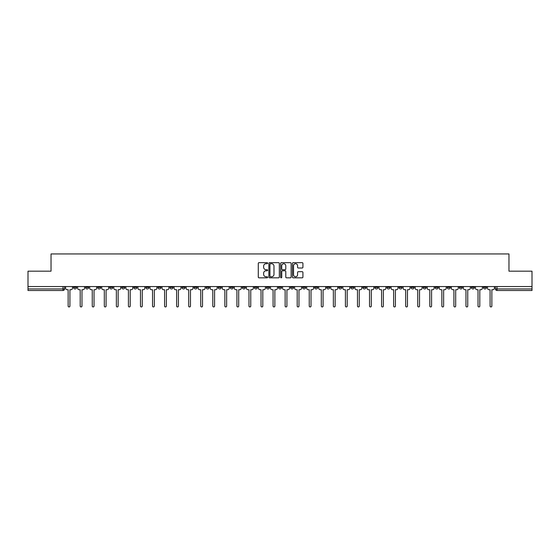 <?xml version="1.0" encoding="UTF-8"?>
<svg xmlns="http://www.w3.org/2000/svg" width="560" height="560" viewBox="0 0 560 560"><rect width="100%" height="100%" fill="white"/><g stroke="black" fill="none" stroke-linecap="round" stroke-linejoin="round"><path stroke-width="0.84" d="M267.638 263.193A0.532 0.532 0 0 0 267.106 262.661L259.049 262.661A0.756 0.756 0 0 0 258.286 263.417L258.286 277.074A0.756 0.756 0 0 0 259.049 277.83L267.106 277.83A0.532 0.532 0 0 0 267.638 277.298A0.532 0.532 0 0 0 267.106 276.766L266.063 276.766A2.429 2.429 0 0 1 263.634 274.337L263.634 273.203A2.429 2.429 0 0 1 266.063 270.774L267.106 270.774A0.532 0.532 0 0 0 267.638 270.242A0.532 0.532 0 0 0 267.106 269.71L266.063 269.71A2.429 2.429 0 0 1 263.634 267.288L263.634 266.147A2.429 2.429 0 0 1 266.063 263.718L267.106 263.718A0.532 0.532 0 0 0 267.638 263.193M471.338 286.552L471.338 287.399L474.432 287.399A1.547 1.547 0 0 1 472.885 288.946A1.547 1.547 0 0 1 471.338 287.399L471.338 286.552M399.007 286.552L399.007 287.399L402.101 287.399A1.547 1.547 0 0 1 400.554 288.946A1.547 1.547 0 0 1 399.007 287.399L399.007 286.552M386.953 286.552L386.953 287.399L390.04 287.399A1.547 1.547 0 0 1 388.5 288.946A1.547 1.547 0 0 1 386.953 287.399L386.953 286.552M314.622 286.552L314.622 287.399L317.709 287.399A1.547 1.547 0 0 1 316.169 288.946A1.547 1.547 0 0 1 314.622 287.399L314.622 286.552M302.568 286.552L302.568 287.399L305.655 287.399A1.547 1.547 0 0 1 304.108 288.946A1.547 1.547 0 0 1 302.568 287.399L302.568 286.552M290.507 286.552L290.507 287.399L293.601 287.399A1.547 1.547 0 0 1 292.054 288.946A1.547 1.547 0 0 1 290.507 287.399L290.507 286.552M266.399 286.552L266.399 287.399L269.493 287.399A1.547 1.547 0 0 1 267.946 288.946A1.547 1.547 0 0 1 266.399 287.399L266.399 286.552M242.291 287.399L242.291 286.552L242.291 287.399A1.547 1.547 0 0 0 243.831 288.946A1.547 1.547 0 0 1 242.291 287.399L245.378 287.399A1.547 1.547 0 0 1 243.831 288.946A1.547 1.547 0 0 0 245.378 287.399L245.378 286.552L245.378 287.399M230.237 287.399L230.237 286.552L230.237 287.399A1.547 1.547 0 0 0 231.777 288.946A1.547 1.547 0 0 1 230.237 287.399L233.324 287.399A1.547 1.547 0 0 1 231.777 288.946M218.176 287.399L218.176 286.552L218.176 287.399A1.547 1.547 0 0 0 219.723 288.946A1.547 1.547 0 0 1 218.176 287.399L221.27 287.399A1.547 1.547 0 0 1 219.723 288.946A1.547 1.547 0 0 0 221.27 287.399L221.27 286.552L221.27 287.399M206.122 286.552L206.122 287.399L209.216 287.399A1.547 1.547 0 0 1 207.669 288.946A1.547 1.547 0 0 1 206.122 287.399L206.122 286.552M194.068 286.552L194.068 287.399L197.162 287.399A1.547 1.547 0 0 1 195.615 288.946A1.547 1.547 0 0 1 194.068 287.399L194.068 286.552M182.014 286.552L182.014 287.399L185.101 287.399A1.547 1.547 0 0 1 183.561 288.946A1.547 1.547 0 0 1 182.014 287.399L182.014 286.552M169.96 287.399L169.96 286.552L169.96 287.399A1.547 1.547 0 0 0 171.5 288.946A1.547 1.547 0 0 1 169.96 287.399L173.047 287.399A1.547 1.547 0 0 1 171.5 288.946M145.845 287.399L145.845 286.552L145.845 287.399A1.547 1.547 0 0 0 147.392 288.946A1.547 1.547 0 0 1 145.845 287.399L148.939 287.399A1.547 1.547 0 0 1 147.392 288.946A1.547 1.547 0 0 0 148.939 287.399L148.939 286.552L148.939 287.399M133.791 287.399L133.791 286.552L133.791 287.399A1.547 1.547 0 0 0 135.338 288.946A1.547 1.547 0 0 1 133.791 287.399L136.885 287.399A1.547 1.547 0 0 1 135.338 288.946A1.547 1.547 0 0 0 136.885 287.399L136.885 286.552L136.885 287.399M121.737 287.399L121.737 286.552L121.737 287.399A1.547 1.547 0 0 0 123.284 288.946A1.547 1.547 0 0 1 121.737 287.399L124.831 287.399A1.547 1.547 0 0 1 123.284 288.946A1.547 1.547 0 0 0 124.831 287.399L124.831 286.552L124.831 287.399M109.683 287.399L109.683 286.552L109.683 287.399A1.547 1.547 0 0 0 111.23 288.946A1.547 1.547 0 0 1 109.683 287.399L112.77 287.399A1.547 1.547 0 0 1 111.23 288.946M97.629 287.399L97.629 286.552L97.629 287.399A1.547 1.547 0 0 0 99.169 288.946A1.547 1.547 0 0 1 97.629 287.399L100.716 287.399A1.547 1.547 0 0 1 99.169 288.946A1.547 1.547 0 0 0 100.716 287.399L100.716 286.552L100.716 287.399M85.568 287.399L85.568 286.552L85.568 287.399A1.547 1.547 0 0 0 87.115 288.946A1.547 1.547 0 0 1 85.568 287.399L88.662 287.399A1.547 1.547 0 0 1 87.115 288.946A1.547 1.547 0 0 0 88.662 287.399L88.662 286.552L88.662 287.399M302.169 268.009A0.756 0.756 0 0 0 302.925 267.246L302.925 263.417A0.756 0.756 0 0 0 302.169 262.661L293.216 262.661A0.756 0.756 0 0 0 292.46 263.417L292.46 277.074A0.756 0.756 0 0 0 293.216 277.83L302.169 277.83A0.756 0.756 0 0 0 302.925 277.074L302.925 272.447A0.756 0.756 0 0 0 302.169 271.684L298.34 271.684A0.756 0.756 0 0 0 297.577 272.447L297.577 274.736A2.03 2.03 0 0 1 295.547 276.766A2.03 2.03 0 0 1 293.524 274.736L293.524 265.748A2.03 2.03 0 0 1 295.547 263.718A2.03 2.03 0 0 1 297.577 265.748L297.577 267.246A0.756 0.756 0 0 0 298.34 268.009L302.169 268.009M28 286.552L28 271.173L51.03 271.173L51.03 253.939L508.97 253.939L508.97 271.173L532 271.173L532 286.552L28 286.552L28 288.946L64.554 288.946L64.554 286.552L64.554 288.946A1.547 1.547 0 0 1 63.007 290.493L28 290.493L28 288.946M279.335 263.417A0.756 0.756 0 0 0 278.579 262.661L269.626 262.661A0.756 0.756 0 0 0 268.87 263.417L268.87 277.074A0.756 0.756 0 0 0 269.626 277.83L278.579 277.83A0.756 0.756 0 0 0 279.335 277.074L279.335 263.417M281.421 262.661L290.374 262.661A0.756 0.756 0 0 1 291.13 263.417L291.13 277.074A0.756 0.756 0 0 1 290.374 277.83L286.545 277.83A0.756 0.756 0 0 1 285.782 277.074L285.782 271.53A0.756 0.756 0 0 0 285.026 270.774L282.485 270.774A0.756 0.756 0 0 0 281.729 271.53L281.729 277.298A0.532 0.532 0 0 1 281.197 277.83A0.532 0.532 0 0 1 280.665 277.298L280.665 263.417A0.756 0.756 0 0 1 281.421 262.661M495.446 286.552L495.446 288.946L532 288.946L532 290.493L496.993 290.493A1.547 1.547 0 0 1 495.446 288.946A1.547 1.547 0 0 0 496.993 290.493L496.993 286.552M532 286.552L532 288.946M486.486 286.552L486.486 287.399A1.547 1.547 0 0 1 484.939 288.946A1.547 1.547 0 0 1 483.392 287.399L486.486 287.399M483.392 286.552L483.392 287.399M474.432 286.552L474.432 287.399A1.547 1.547 0 0 1 472.885 288.946M462.371 286.552L462.371 287.399A1.547 1.547 0 0 1 460.831 288.946A1.547 1.547 0 0 1 459.284 287.399L462.371 287.399M459.284 286.552L459.284 287.399M450.317 286.552L450.317 287.399A1.547 1.547 0 0 1 448.77 288.946A1.547 1.547 0 0 1 447.23 287.399L450.317 287.399M447.23 286.552L447.23 287.399M438.263 286.552L438.263 287.399A1.547 1.547 0 0 1 436.716 288.946A1.547 1.547 0 0 1 435.169 287.399A1.547 1.547 0 0 0 436.716 288.946M435.169 286.552L435.169 287.399L438.263 287.399M426.209 286.552L426.209 287.399A1.547 1.547 0 0 1 424.662 288.946A1.547 1.547 0 0 1 423.115 287.399L426.209 287.399M423.115 286.552L423.115 287.399M414.155 286.552L414.155 287.399A1.547 1.547 0 0 1 412.608 288.946A1.547 1.547 0 0 1 411.061 287.399L414.155 287.399M411.061 286.552L411.061 287.399M402.101 286.552L402.101 287.399M390.04 286.552L390.04 287.399L390.04 286.552M377.986 286.552L377.986 287.399A1.547 1.547 0 0 1 376.439 288.946A1.547 1.547 0 0 1 374.899 287.399L377.986 287.399M374.899 286.552L374.899 287.399M365.932 286.552L365.932 287.399A1.547 1.547 0 0 1 364.385 288.946A1.547 1.547 0 0 1 362.838 287.399L365.932 287.399M362.838 286.552L362.838 287.399M353.878 286.552L353.878 287.399A1.547 1.547 0 0 1 352.331 288.946A1.547 1.547 0 0 1 350.784 287.399L353.878 287.399M350.784 286.552L350.784 287.399M341.824 286.552L341.824 287.399A1.547 1.547 0 0 1 340.277 288.946A1.547 1.547 0 0 1 338.73 287.399L341.824 287.399M338.73 286.552L338.73 287.399M329.763 286.552L329.763 287.399A1.547 1.547 0 0 1 328.223 288.946A1.547 1.547 0 0 1 326.676 287.399L329.763 287.399M326.676 286.552L326.676 287.399M317.709 286.552L317.709 287.399A1.547 1.547 0 0 1 316.169 288.946M305.655 286.552L305.655 287.399M293.601 287.399L293.601 286.552L293.601 287.399A1.547 1.547 0 0 1 292.054 288.946M281.547 286.552L281.547 287.399A1.547 1.547 0 0 1 280 288.946A1.547 1.547 0 0 1 278.453 287.399A1.547 1.547 0 0 0 280 288.946A1.547 1.547 0 0 0 281.547 287.399L278.453 287.399L278.453 286.552M269.493 287.399L269.493 286.552L269.493 287.399A1.547 1.547 0 0 1 267.946 288.946M257.432 286.552L257.432 287.399A1.547 1.547 0 0 1 255.892 288.946A1.547 1.547 0 0 1 254.345 287.399A1.547 1.547 0 0 0 255.892 288.946M254.345 286.552L254.345 287.399L257.432 287.399M233.324 286.552L233.324 287.399L233.324 286.552M209.216 287.399L209.216 286.552L209.216 287.399A1.547 1.547 0 0 1 207.669 288.946M197.162 287.399L197.162 286.552L197.162 287.399A1.547 1.547 0 0 1 195.615 288.946M185.101 287.399L185.101 286.552L185.101 287.399A1.547 1.547 0 0 1 183.561 288.946M173.047 286.552L173.047 287.399L173.047 286.552M160.993 287.399L160.993 286.552L160.993 287.399A1.547 1.547 0 0 1 159.446 288.946A1.547 1.547 0 0 1 157.899 287.399L160.993 287.399A1.547 1.547 0 0 1 159.446 288.946M157.899 286.552L157.899 287.399M112.77 286.552L112.77 287.399L112.77 286.552M76.608 286.552L76.608 287.399A1.547 1.547 0 0 1 75.061 288.946A1.547 1.547 0 0 1 73.514 287.399A1.547 1.547 0 0 0 75.061 288.946A1.547 1.547 0 0 0 76.608 287.399L76.608 286.552M73.514 286.552L73.514 287.399L76.608 287.399M63.007 286.552L63.007 290.493A1.547 1.547 0 0 0 64.554 288.946M270.459 263.718A0.532 0.532 0 0 0 269.934 264.25L269.934 276.234A0.532 0.532 0 0 0 270.459 276.766L271.558 276.766A2.429 2.429 0 0 0 273.987 274.337L273.987 266.147A2.429 2.429 0 0 0 271.558 263.718L270.459 263.718M285.782 265.79A2.03 2.03 0 0 0 283.752 263.76A2.03 2.03 0 0 0 281.729 265.79L281.729 268.954A0.756 0.756 0 0 0 282.485 269.71L285.026 269.71A0.756 0.756 0 0 0 285.782 268.954L285.782 265.79M65.597 286.552L65.597 288.169A1.547 1.547 0 0 0 67.144 289.716L68.145 289.716L68.145 306.061A0.889 0.889 0 0 0 69.034 306.95A0.889 0.889 0 0 0 69.923 306.061L69.923 289.716L70.924 289.716A1.547 1.547 0 0 0 72.471 288.169L72.471 286.552M77.651 286.552L77.651 288.169A1.547 1.547 0 0 0 79.198 289.716L80.199 289.716L80.199 306.061A0.889 0.889 0 0 0 81.088 306.95A0.889 0.889 0 0 0 81.977 306.061L81.977 289.716L82.985 289.716A1.547 1.547 0 0 0 84.525 288.169L84.525 286.552M89.705 286.552L89.705 288.169A1.547 1.547 0 0 0 91.252 289.716L92.253 289.716L92.253 306.061A0.889 0.889 0 0 0 93.142 306.95A0.889 0.889 0 0 0 94.031 306.061L94.031 289.716L95.039 289.716A1.547 1.547 0 0 0 96.586 288.169L96.586 286.552M101.759 286.552L101.759 288.169A1.547 1.547 0 0 0 103.306 289.716L104.314 289.716L104.314 306.061A0.889 0.889 0 0 0 105.203 306.95A0.889 0.889 0 0 0 106.085 306.061L106.085 289.716L107.093 289.716A1.547 1.547 0 0 0 108.64 288.169L108.64 286.552M113.813 286.552L113.813 288.169A1.547 1.547 0 0 0 115.36 289.716L116.368 289.716L116.368 306.061A0.889 0.889 0 0 0 117.257 306.95A0.889 0.889 0 0 0 118.146 306.061L118.146 289.716L119.147 289.716A1.547 1.547 0 0 0 120.694 288.169L120.694 286.552M125.874 286.552L125.874 288.169A1.547 1.547 0 0 0 127.414 289.716L128.422 289.716L128.422 306.061A0.889 0.889 0 0 0 129.311 306.95A0.889 0.889 0 0 0 130.2 306.061L130.2 289.716L131.201 289.716A1.547 1.547 0 0 0 132.748 288.169L132.748 286.552M137.928 286.552L137.928 288.169A1.547 1.547 0 0 0 139.475 289.716L140.476 289.716L140.476 306.061A0.889 0.889 0 0 0 141.365 306.95A0.889 0.889 0 0 0 142.254 306.061L142.254 289.716L143.262 289.716A1.547 1.547 0 0 0 144.802 288.169L144.802 286.552M149.982 286.552L149.982 288.169A1.547 1.547 0 0 0 151.529 289.716L152.53 289.716L152.53 306.061A0.889 0.889 0 0 0 153.419 306.95A0.889 0.889 0 0 0 154.308 306.061L154.308 289.716L155.316 289.716A1.547 1.547 0 0 0 156.856 288.169L156.856 286.552M162.036 286.552L162.036 288.169A1.547 1.547 0 0 0 163.583 289.716L164.584 289.716L164.584 306.061A0.889 0.889 0 0 0 165.473 306.95A0.889 0.889 0 0 0 166.362 306.061L166.362 289.716L167.37 289.716A1.547 1.547 0 0 0 168.917 288.169L168.917 286.552M174.09 286.552L174.09 288.169A1.547 1.547 0 0 0 175.637 289.716L176.645 289.716L176.645 306.061A0.889 0.889 0 0 0 177.534 306.95A0.889 0.889 0 0 0 178.423 306.061L178.423 289.716L179.424 289.716A1.547 1.547 0 0 0 180.971 288.169L180.971 286.552M186.144 286.552L186.144 288.169A1.547 1.547 0 0 0 187.691 289.716L188.699 289.716L188.699 306.061A0.889 0.889 0 0 0 189.588 306.95A0.889 0.889 0 0 0 190.477 306.061L190.477 289.716L191.478 289.716A1.547 1.547 0 0 0 193.025 288.169L193.025 286.552M198.205 286.552L198.205 288.169A1.547 1.547 0 0 0 199.745 289.716L200.753 289.716L200.753 306.061A0.889 0.889 0 0 0 201.642 306.95A0.889 0.889 0 0 0 202.531 306.061L202.531 289.716L203.532 289.716A1.547 1.547 0 0 0 205.079 288.169L205.079 286.552M210.259 286.552L210.259 288.169A1.547 1.547 0 0 0 211.806 289.716L212.807 289.716L212.807 306.061A0.889 0.889 0 0 0 213.696 306.95A0.889 0.889 0 0 0 214.585 306.061L214.585 289.716L215.593 289.716A1.547 1.547 0 0 0 217.133 288.169L217.133 286.552M222.313 286.552L222.313 288.169A1.547 1.547 0 0 0 223.86 289.716L224.861 289.716L224.861 306.061A0.889 0.889 0 0 0 225.75 306.95A0.889 0.889 0 0 0 226.639 306.061L226.639 289.716L227.647 289.716A1.547 1.547 0 0 0 229.187 288.169L229.187 286.552M234.367 286.552L234.367 288.169A1.547 1.547 0 0 0 235.914 289.716L236.915 289.716L236.915 306.061A0.889 0.889 0 0 0 237.804 306.95A0.889 0.889 0 0 0 238.693 306.061L238.693 289.716L239.701 289.716A1.547 1.547 0 0 0 241.248 288.169L241.248 286.552M246.421 286.552L246.421 288.169A1.547 1.547 0 0 0 247.968 289.716L248.976 289.716L248.976 306.061A0.889 0.889 0 0 0 249.865 306.95A0.889 0.889 0 0 0 250.754 306.061L250.754 289.716L251.755 289.716A1.547 1.547 0 0 0 253.302 288.169L253.302 286.552M258.475 286.552L258.475 288.169A1.547 1.547 0 0 0 260.022 289.716L261.03 289.716L261.03 306.061A0.889 0.889 0 0 0 261.919 306.95A0.889 0.889 0 0 0 262.808 306.061L262.808 289.716L263.809 289.716A1.547 1.547 0 0 0 265.356 288.169L265.356 286.552M270.536 286.552L270.536 288.169A1.547 1.547 0 0 0 272.076 289.716L273.084 289.716L273.084 306.061A0.889 0.889 0 0 0 273.973 306.95A0.889 0.889 0 0 0 274.862 306.061L274.862 289.716L275.863 289.716A1.547 1.547 0 0 0 277.41 288.169L277.41 286.552M282.59 286.552L282.59 288.169A1.547 1.547 0 0 0 284.137 289.716L285.138 289.716L285.138 306.061A0.889 0.889 0 0 0 286.027 306.95A0.889 0.889 0 0 0 286.916 306.061L286.916 289.716L287.924 289.716A1.547 1.547 0 0 0 289.464 288.169L289.464 286.552M294.644 286.552L294.644 288.169A1.547 1.547 0 0 0 296.191 289.716L297.192 289.716L297.192 306.061A0.889 0.889 0 0 0 298.081 306.95A0.889 0.889 0 0 0 298.97 306.061L298.97 289.716L299.978 289.716A1.547 1.547 0 0 0 301.525 288.169L301.525 286.552M306.698 286.552L306.698 288.169A1.547 1.547 0 0 0 308.245 289.716L309.246 289.716L309.246 306.061A0.889 0.889 0 0 0 310.135 306.95A0.889 0.889 0 0 0 311.024 306.061L311.024 289.716L312.032 289.716A1.547 1.547 0 0 0 313.579 288.169L313.579 286.552M318.752 286.552L318.752 288.169A1.547 1.547 0 0 0 320.299 289.716L321.307 289.716L321.307 306.061A0.889 0.889 0 0 0 322.196 306.95A0.889 0.889 0 0 0 323.085 306.061L323.085 289.716L324.086 289.716A1.547 1.547 0 0 0 325.633 288.169L325.633 286.552M330.813 286.552L330.813 288.169A1.547 1.547 0 0 0 332.353 289.716L333.361 289.716L333.361 306.061A0.889 0.889 0 0 0 334.25 306.95A0.889 0.889 0 0 0 335.139 306.061L335.139 289.716L336.14 289.716A1.547 1.547 0 0 0 337.687 288.169L337.687 286.552M342.867 286.552L342.867 288.169A1.547 1.547 0 0 0 344.407 289.716L345.415 289.716L345.415 306.061A0.889 0.889 0 0 0 346.304 306.95A0.889 0.889 0 0 0 347.193 306.061L347.193 289.716L348.194 289.716A1.547 1.547 0 0 0 349.741 288.169L349.741 286.552M354.921 286.552L354.921 288.169A1.547 1.547 0 0 0 356.468 289.716L357.469 289.716L357.469 306.061A0.889 0.889 0 0 0 358.358 306.95A0.889 0.889 0 0 0 359.247 306.061L359.247 289.716L360.255 289.716A1.547 1.547 0 0 0 361.795 288.169L361.795 286.552M366.975 286.552L366.975 288.169A1.547 1.547 0 0 0 368.522 289.716L369.523 289.716L369.523 306.061A0.889 0.889 0 0 0 370.412 306.95A0.889 0.889 0 0 0 371.301 306.061L371.301 289.716L372.309 289.716A1.547 1.547 0 0 0 373.856 288.169L373.856 286.552M379.029 286.552L379.029 288.169A1.547 1.547 0 0 0 380.576 289.716L381.577 289.716L381.577 306.061A0.889 0.889 0 0 0 382.466 306.95A0.889 0.889 0 0 0 383.355 306.061L383.355 289.716L384.363 289.716A1.547 1.547 0 0 0 385.91 288.169L385.91 286.552M391.083 286.552L391.083 288.169A1.547 1.547 0 0 0 392.63 289.716L393.638 289.716L393.638 306.061A0.889 0.889 0 0 0 394.527 306.95A0.889 0.889 0 0 0 395.416 306.061L395.416 289.716L396.417 289.716A1.547 1.547 0 0 0 397.964 288.169L397.964 286.552M403.144 286.552L403.144 288.169A1.547 1.547 0 0 0 404.684 289.716L405.692 289.716L405.692 306.061A0.889 0.889 0 0 0 406.581 306.95A0.889 0.889 0 0 0 407.47 306.061L407.47 289.716L408.471 289.716A1.547 1.547 0 0 0 410.018 288.169L410.018 286.552M415.198 286.552L415.198 288.169A1.547 1.547 0 0 0 416.738 289.716L417.746 289.716L417.746 306.061A0.889 0.889 0 0 0 418.635 306.95A0.889 0.889 0 0 0 419.524 306.061L419.524 289.716L420.525 289.716A1.547 1.547 0 0 0 422.072 288.169L422.072 286.552M427.252 286.552L427.252 288.169A1.547 1.547 0 0 0 428.799 289.716L429.8 289.716L429.8 306.061A0.889 0.889 0 0 0 430.689 306.95A0.889 0.889 0 0 0 431.578 306.061L431.578 289.716L432.586 289.716A1.547 1.547 0 0 0 434.126 288.169L434.126 286.552M439.306 286.552L439.306 288.169A1.547 1.547 0 0 0 440.853 289.716L441.854 289.716L441.854 306.061A0.889 0.889 0 0 0 442.743 306.95A0.889 0.889 0 0 0 443.632 306.061L443.632 289.716L444.64 289.716A1.547 1.547 0 0 0 446.187 288.169L446.187 286.552M451.36 286.552L451.36 288.169A1.547 1.547 0 0 0 452.907 289.716L453.915 289.716L453.915 306.061A0.889 0.889 0 0 0 454.797 306.95A0.889 0.889 0 0 0 455.686 306.061L455.686 289.716L456.694 289.716A1.547 1.547 0 0 0 458.241 288.169L458.241 286.552M463.414 286.552L463.414 288.169A1.547 1.547 0 0 0 464.961 289.716L465.969 289.716L465.969 306.061A0.889 0.889 0 0 0 466.858 306.95A0.889 0.889 0 0 0 467.747 306.061L467.747 289.716L468.748 289.716A1.547 1.547 0 0 0 470.295 288.169L470.295 286.552M475.475 286.552L475.475 288.169A1.547 1.547 0 0 0 477.015 289.716L478.023 289.716L478.023 306.061A0.889 0.889 0 0 0 478.912 306.95A0.889 0.889 0 0 0 479.801 306.061L479.801 289.716L480.802 289.716A1.547 1.547 0 0 0 482.349 288.169L482.349 286.552M487.529 286.552L487.529 288.169A1.547 1.547 0 0 0 489.076 289.716L490.077 289.716L490.077 306.061A0.889 0.889 0 0 0 490.966 306.95A0.889 0.889 0 0 0 491.855 306.061L491.855 289.716L492.856 289.716A1.547 1.547 0 0 0 494.403 288.169L494.403 286.552"/></g></svg>

